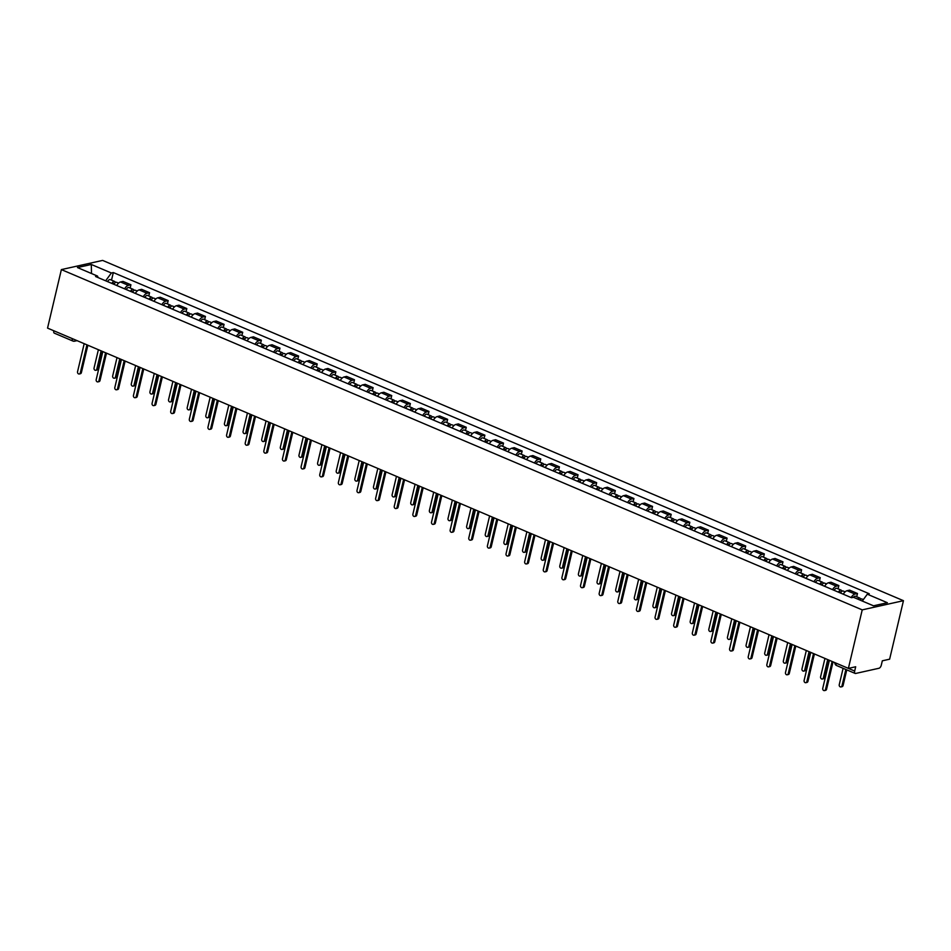 <?xml version="1.0" encoding="UTF-8"?>
<svg xmlns="http://www.w3.org/2000/svg" width="951" height="951" viewBox="0 0 951 951"><rect width="100%" height="100%" fill="white"/><g stroke="black" fill="none" stroke-linecap="round" stroke-linejoin="round"><path stroke-width="1.43" d="M848.387 668.387L855.686 666.758L854.676 671.049A2.972 1.45 113 0 0 855.151 673.427A2.972 1.45 113 0 0 855.662 673.463L878.997 668.256A2.972 1.45 113 0 0 881.304 665.118L882.326 660.814L889.625 659.186L903.45 600.687L102.613 260.408L61.375 269.597L862.224 609.876L848.387 668.387L47.55 328.107L61.375 269.597M77.055 340.636L74.642 341.171A2.972 2.449 -102.6 0 1 73.334 341.04A2.972 1.45 -67 0 1 72.823 341.005L54.314 333.147A2.972 1.45 -67 0 1 53.827 330.77L72.347 338.639A2.972 0.856 13.3 0 0 72.49 338.699M903.45 600.687L862.224 609.876M851.157 597.561A6.847 3.352 -67 0 1 854.973 594.054L857.481 593.495L849.6 590.143L847.091 590.702A6.847 3.352 113 0 0 843.275 594.209M856.708 596.764L857.481 593.495M832.529 589.644A6.847 3.352 -67 0 1 836.345 586.137L838.853 585.578L830.972 582.226L828.464 582.785A6.847 3.352 113 0 0 824.648 586.291M838.081 588.847L838.853 585.578M813.901 581.727A6.847 3.352 -67 0 1 817.705 578.22L820.226 577.661L812.344 574.309L809.824 574.868A6.847 3.352 113 0 0 806.02 578.386M819.453 580.93L820.226 577.661M795.274 573.81A6.847 3.352 -67 0 1 799.078 570.303L801.598 569.744L793.716 566.392L791.196 566.962A6.847 3.352 113 0 0 787.392 570.469M800.825 573.025L801.598 569.744M776.646 565.904A6.847 3.352 -67 0 1 780.45 562.386L782.97 561.827L775.089 558.475L772.569 559.045A6.847 3.352 113 0 0 768.765 562.552M782.186 565.108L782.97 561.827M758.018 557.987A6.847 3.352 -67 0 1 761.822 554.469L764.331 553.91L756.449 550.57L753.941 551.128A6.847 3.352 113 0 0 750.137 554.635M763.558 557.191L764.331 553.91M739.379 550.07A6.847 3.352 -67 0 1 743.195 546.563L745.703 545.993L737.821 542.652L735.313 543.211A6.847 3.352 113 0 0 731.497 546.718M744.93 549.274L745.703 545.993M720.751 542.153A6.847 3.352 -67 0 1 724.567 538.646L727.075 538.088L719.194 534.735L716.674 535.294A6.847 3.352 113 0 0 712.87 538.801M726.302 541.357L727.075 538.088M702.123 534.236A6.847 3.352 -67 0 1 705.927 530.729L708.447 530.171L700.566 526.818L698.046 527.377A6.847 3.352 113 0 0 694.242 530.884M707.675 533.44L708.447 530.171M683.496 526.319A6.847 3.352 -67 0 1 687.3 522.812L689.82 522.254L681.938 518.901L679.418 519.46A6.847 3.352 113 0 0 675.614 522.967M689.047 525.523L689.82 522.254M664.868 518.402A6.847 3.352 -67 0 1 668.672 514.895L671.192 514.336L663.311 510.984L660.79 511.543A6.847 3.352 113 0 0 656.986 515.05M670.407 517.606L671.192 514.336M646.24 510.485A6.847 3.352 -67 0 1 650.044 506.978L652.552 506.419L644.671 503.067L642.163 503.626A6.847 3.352 113 0 0 638.359 507.145M651.78 509.688L652.552 506.419M627.601 502.568A6.847 3.352 -67 0 1 631.416 499.061L633.925 498.502L626.043 495.15L623.535 495.709A6.847 3.352 113 0 0 619.719 499.227M633.152 501.771L633.925 498.502M608.973 494.651A6.847 3.352 -67 0 1 612.789 491.144L615.297 490.585L607.416 487.233L604.895 487.804A6.847 3.352 113 0 0 601.091 491.31M614.524 493.866L615.297 490.585M590.345 486.746A6.847 3.352 -67 0 1 594.149 483.227L596.669 482.668L588.788 479.328L586.268 479.886A6.847 3.352 113 0 0 582.464 483.393M595.897 485.949L596.669 482.668M571.717 478.829A6.847 3.352 -67 0 1 575.521 475.322L578.042 474.751L570.16 471.411L567.64 471.969A6.847 3.352 113 0 0 563.836 475.476M577.269 478.032L578.042 474.751M553.09 470.911A6.847 3.352 -67 0 1 556.894 467.405L559.414 466.834L551.532 463.494L549.012 464.052A6.847 3.352 113 0 0 545.208 467.559M558.629 470.115L559.414 466.834M534.462 462.994A6.847 3.352 -67 0 1 538.266 459.488L540.774 458.929L532.893 455.577L530.385 456.135A6.847 3.352 113 0 0 526.581 459.642M540.002 462.198L540.774 458.929M515.822 455.077A6.847 3.352 -67 0 1 519.638 451.57L522.147 451.012L514.265 447.659L511.757 448.218A6.847 3.352 113 0 0 507.941 451.725M521.374 454.281L522.147 451.012M497.195 447.16A6.847 3.352 -67 0 1 500.999 443.653L503.519 443.095L495.637 439.742L493.117 440.301A6.847 3.352 113 0 0 489.313 443.808M502.746 446.364L503.519 443.095M478.567 439.243A6.847 3.352 -67 0 1 482.371 435.736L484.891 435.178L477.01 431.825L474.49 432.384A6.847 3.352 113 0 0 470.686 435.891M484.118 438.447L484.891 435.178M459.939 431.326A6.847 3.352 -67 0 1 463.743 427.819L466.263 427.261L458.382 423.908L455.862 424.467A6.847 3.352 113 0 0 452.058 427.986M465.491 430.53L466.263 427.261M441.312 423.409A6.847 3.352 -67 0 1 445.116 419.902L447.636 419.343L439.754 415.991L437.234 416.562A6.847 3.352 113 0 0 433.43 420.069M446.851 422.613L447.636 419.343M422.684 415.492A6.847 3.352 -67 0 1 426.488 411.985L428.996 411.426L421.115 408.074L418.606 408.645A6.847 3.352 113 0 0 414.802 412.152M428.223 414.707L428.996 411.426M404.044 407.587A6.847 3.352 -67 0 1 407.86 404.068L410.368 403.509L402.487 400.169L399.979 400.728A6.847 3.352 113 0 0 396.163 404.234M409.596 406.79L410.368 403.509M385.417 399.67A6.847 3.352 -67 0 1 389.221 396.163L391.741 395.592L383.859 392.252L381.339 392.811A6.847 3.352 113 0 0 377.535 396.317M390.968 398.873L391.741 395.592M366.789 391.753A6.847 3.352 -67 0 1 370.593 388.246L373.113 387.675L365.232 384.335L362.711 384.893A6.847 3.352 113 0 0 358.907 388.4M372.34 390.956L373.113 387.675M348.161 383.835A6.847 3.352 -67 0 1 351.965 380.329L354.485 379.77L346.604 376.418L344.084 376.976A6.847 3.352 113 0 0 340.28 380.483M353.713 383.039L354.485 379.77M329.533 375.918A6.847 3.352 -67 0 1 333.337 372.412L335.858 371.853L327.964 368.501L325.456 369.059A6.847 3.352 113 0 0 321.652 372.566M335.073 375.122L335.858 371.853M310.906 368.001A6.847 3.352 -67 0 1 314.71 364.495L317.218 363.936L309.337 360.584L306.828 361.142A6.847 3.352 113 0 0 303.024 364.649M316.445 367.205L317.218 363.936M292.266 360.084A6.847 3.352 -67 0 1 296.082 356.577L298.59 356.019L290.709 352.666L288.201 353.225A6.847 3.352 113 0 0 284.385 356.732M297.818 359.288L298.59 356.019M273.638 352.167A6.847 3.352 -67 0 1 277.442 348.66L279.963 348.102L272.081 344.749L269.561 345.308A6.847 3.352 113 0 0 265.757 348.827M279.19 351.371L279.963 348.102M255.011 344.25A6.847 3.352 -67 0 1 258.815 340.743L261.335 340.185L253.453 336.832L250.933 337.403A6.847 3.352 113 0 0 247.129 340.91M260.562 343.466L261.335 340.185M236.383 336.345A6.847 3.352 -67 0 1 240.187 332.826L242.707 332.268L234.826 328.915L232.306 329.486A6.847 3.352 113 0 0 228.502 332.993M241.934 335.548L242.707 332.268M217.755 328.428A6.847 3.352 -67 0 1 221.559 324.909L224.079 324.35L216.186 321.01L213.678 321.569A6.847 3.352 113 0 0 209.874 325.076M223.295 327.631L224.079 324.35M199.128 320.511A6.847 3.352 -67 0 1 202.932 317.004L205.44 316.433L197.558 313.093L195.05 313.652A6.847 3.352 113 0 0 191.234 317.159M204.667 319.714L205.44 316.433M180.488 312.594A6.847 3.352 -67 0 1 184.304 309.087L186.812 308.528L178.931 305.176L176.422 305.735A6.847 3.352 113 0 0 172.606 309.241M186.039 311.797L186.812 308.528M161.86 304.677A6.847 3.352 -67 0 1 165.664 301.17L168.184 300.611L160.303 297.259L157.783 297.818A6.847 3.352 113 0 0 153.979 301.324M167.412 303.88L168.184 300.611M143.232 296.76A6.847 3.352 -67 0 1 147.036 293.253L149.557 292.694L141.675 289.342L139.155 289.9A6.847 3.352 113 0 0 135.351 293.407M148.784 295.963L149.557 292.694M124.605 288.842A6.847 3.352 -67 0 1 128.409 285.336L130.929 284.777L123.048 281.425L120.527 281.983A6.847 3.352 113 0 0 116.723 285.49M130.156 288.046L130.929 284.777M862.295 601.032L867.312 594.197L887.378 602.72L873.517 605.811L853.463 597.287L851.525 597.715L95.587 276.515L97.525 276.087L77.459 267.552L91.308 264.473L111.374 272.996L105.656 280.795M867.312 594.197L869.25 593.757L113.312 272.557L111.374 272.996M111.517 280.129L113.312 272.557M98.155 277.609L97.525 276.087M91.498 273.519L91.308 264.473M833.052 661.86L826.562 689.273A1.712 1.403 77.4 0 1 825.563 690.355L824.493 690.592A1.712 1.403 -102.6 0 0 825.492 689.511L832.125 661.468M829.379 660.303L822.746 688.346A1.712 1.403 -102.6 0 0 824.493 690.592M859.74 599.95A3.721 1.819 -67 0 1 861.844 598.952L863.353 599.594M843.109 668.303L839.246 684.672A1.712 1.403 -102.6 0 0 841.992 685.837L845.855 669.468M857.707 599.082A3.721 1.819 -67 0 1 859.811 598.084A3.721 1.819 -67 0 1 860.524 599.213M853.38 597.299A3.721 1.819 -67 0 1 855.508 596.253L859.811 598.084M846.782 669.861L843.062 685.6A1.712 1.403 77.4 0 1 842.063 686.681L840.981 686.919M814.413 653.943L807.934 681.356A1.712 1.403 77.4 0 1 806.935 682.438L805.866 682.687A1.712 1.403 -102.6 0 0 806.864 681.594L813.497 653.551M810.751 652.386L804.118 680.429A1.712 1.403 -102.6 0 0 805.866 682.687M795.785 646.026L789.306 673.439A1.712 1.403 77.4 0 1 788.308 674.532L787.238 674.77A1.712 1.403 -102.6 0 0 788.236 673.677L794.87 645.634M792.124 644.469L785.49 672.512A1.712 1.403 -102.6 0 0 787.238 674.77M840.446 593.008A3.721 1.819 -67 0 1 843.216 591.035L845.13 591.843M824.945 658.425L820.606 676.755A1.712 1.403 -102.6 0 0 823.352 677.92L827.691 659.59M839.329 592.532A1.783 0.868 -67 0 1 840.422 591.95A1.783 0.868 -67 0 1 840.767 592.485M838.413 592.14A3.721 1.819 -67 0 1 841.183 590.167A3.721 1.819 -67 0 1 841.897 591.296M834.11 590.321A3.721 1.819 -67 0 1 836.88 588.336L841.183 590.167M828.618 659.982L824.434 677.683A1.712 1.403 77.4 0 1 823.423 678.764L822.353 679.002M821.807 585.091A3.721 1.819 -67 0 1 824.576 583.118L826.502 583.926M806.317 650.508L801.978 668.838A1.712 1.403 -102.6 0 0 804.724 670.003L809.063 651.673M820.701 584.615A1.783 0.868 -67 0 1 821.795 584.033A1.783 0.868 -67 0 1 822.139 584.568M819.786 584.223A3.721 1.819 -67 0 1 822.556 582.25A3.721 1.819 -67 0 1 823.269 583.379M815.482 582.404A3.721 1.819 -67 0 1 818.252 580.431L822.556 582.25M809.979 652.065L805.794 669.766A1.712 1.403 77.4 0 1 804.796 670.847L803.726 671.085M777.157 638.109L770.679 665.522A1.712 1.403 77.4 0 1 769.68 666.615L768.61 666.853A1.712 1.403 -102.6 0 0 769.609 665.759L776.23 637.717M773.484 636.552L766.863 664.594A1.712 1.403 -102.6 0 0 768.61 666.853M758.529 630.204L752.051 657.605A1.712 1.403 77.4 0 1 751.052 658.698L749.97 658.936A1.712 1.403 -102.6 0 0 750.981 657.842L757.602 629.812M754.856 628.635L748.235 656.677A1.712 1.403 -102.6 0 0 749.97 658.936M739.902 622.287L733.423 649.688A1.712 1.403 77.4 0 1 732.413 650.781L731.343 651.019A1.712 1.403 -102.6 0 0 732.341 649.937L738.975 621.895M736.229 620.718L729.595 648.76A1.712 1.403 -102.6 0 0 731.343 651.019M803.179 577.174A3.721 1.819 -67 0 1 805.949 575.2L807.875 576.021M787.69 642.591L783.351 660.921A1.712 1.403 -102.6 0 0 786.097 662.086L790.436 643.756M802.073 576.698A1.783 0.868 -67 0 1 803.167 576.116A1.783 0.868 -67 0 1 803.512 576.651M801.158 576.318A3.721 1.819 -67 0 1 803.916 574.333A3.721 1.819 -67 0 1 804.641 575.474M796.855 574.487A3.721 1.819 -67 0 1 799.625 572.514L803.916 574.333M791.351 644.148L787.166 661.848A1.712 1.403 77.4 0 1 786.168 662.93L785.098 663.18M784.551 569.257A3.721 1.819 -67 0 1 787.321 567.283L789.247 568.104M769.05 634.674L764.723 653.004A1.712 1.403 -102.6 0 0 767.469 654.169L771.808 635.839M783.446 568.793A1.783 0.868 -67 0 1 784.539 568.199A1.783 0.868 -67 0 1 784.872 568.734M782.518 568.401A3.721 1.819 -67 0 1 785.288 566.416A3.721 1.819 -67 0 1 786.013 567.557M778.227 566.57A3.721 1.819 -67 0 1 780.997 564.597L785.288 566.416M772.723 636.231L768.539 653.931A1.712 1.403 77.4 0 1 767.54 655.025L766.47 655.263M765.924 561.34A3.721 1.819 -67 0 1 768.693 559.366L770.607 560.187M750.422 626.757L746.095 645.087A1.712 1.403 -102.6 0 0 748.841 646.252L753.168 627.922M764.818 560.876A1.783 0.868 -67 0 1 765.9 560.282A1.783 0.868 -67 0 1 766.244 560.817M763.891 560.484A3.721 1.819 -67 0 1 766.661 558.51A3.721 1.819 -67 0 1 767.374 559.64M759.599 558.653A3.721 1.819 -67 0 1 762.357 556.68L766.661 558.51M754.095 628.314L749.911 646.014A1.712 1.403 77.4 0 1 748.913 647.108L747.843 647.346M721.274 614.37L714.783 641.782A1.712 1.403 77.4 0 1 713.785 642.864L712.715 643.102A1.712 1.403 -102.6 0 0 713.714 642.02L720.347 613.977M717.601 612.813L710.968 640.855A1.712 1.403 -102.6 0 0 712.715 643.102M747.296 553.423A3.721 1.819 -67 0 1 750.066 551.449L751.979 552.269M731.794 618.839L727.467 637.17A1.712 1.403 -102.6 0 0 730.213 638.335L734.541 620.004M746.178 552.959A1.783 0.868 -67 0 1 747.272 552.365A1.783 0.868 -67 0 1 747.617 552.9M745.263 552.567A3.721 1.819 -67 0 1 748.033 550.593A3.721 1.819 -67 0 1 748.746 551.723M740.96 550.736A3.721 1.819 -67 0 1 743.73 548.763L748.033 550.593M735.468 620.397L731.283 638.097A1.712 1.403 77.4 0 1 730.285 639.191L729.203 639.429M702.634 606.453L696.156 633.865A1.712 1.403 77.4 0 1 695.157 634.947L694.087 635.185A1.712 1.403 -102.6 0 0 695.086 634.103L701.719 606.06M698.973 604.895L692.34 632.938A1.712 1.403 -102.6 0 0 694.087 635.185M728.668 545.517A3.721 1.819 -67 0 1 731.438 543.532L733.352 544.352M713.167 610.922L708.828 629.253A1.712 1.403 -102.6 0 0 711.574 630.43L715.913 612.087M727.551 545.042A1.783 0.868 -67 0 1 728.644 544.447A1.783 0.868 -67 0 1 728.989 544.994M726.635 544.65A3.721 1.819 -67 0 1 729.405 542.676A3.721 1.819 -67 0 1 730.118 543.806M722.332 542.819A3.721 1.819 -67 0 1 725.102 540.846L729.405 542.676M716.84 612.48L712.656 630.18A1.712 1.403 77.4 0 1 711.645 631.274L710.575 631.512M684.007 598.536L677.528 625.948A1.712 1.403 77.4 0 1 676.53 627.03L675.46 627.268A1.712 1.403 -102.6 0 0 676.458 626.186L683.091 598.143M680.345 596.978L673.712 625.021A1.712 1.403 -102.6 0 0 675.46 627.268M710.028 537.6A3.721 1.819 -67 0 1 712.798 535.615L714.724 536.435M694.539 603.005L690.2 621.336A1.712 1.403 -102.6 0 0 692.946 622.513L697.285 604.17M708.923 537.125A1.783 0.868 -67 0 1 710.017 536.542A1.783 0.868 -67 0 1 710.361 537.077M708.008 536.733A3.721 1.819 -67 0 1 710.777 534.759A3.721 1.819 -67 0 1 711.491 535.889M703.704 534.902A3.721 1.819 -67 0 1 706.474 532.929L710.777 534.759M698.2 604.563L694.016 622.275A1.712 1.403 77.4 0 1 693.017 623.357L691.948 623.594M665.379 590.619L658.9 618.031A1.712 1.403 77.4 0 1 657.902 619.113L656.832 619.351A1.712 1.403 -102.6 0 0 657.83 618.269L664.452 590.226M661.706 589.061L655.084 617.104A1.712 1.403 -102.6 0 0 656.832 619.351M691.401 529.683A3.721 1.819 -67 0 1 694.171 527.71L696.096 528.518M675.911 595.088L671.572 613.431A1.712 1.403 -102.6 0 0 674.318 614.596L678.657 596.265M690.295 529.208A1.783 0.868 -67 0 1 691.389 528.625A1.783 0.868 -67 0 1 691.734 529.16M689.38 528.815A3.721 1.819 -67 0 1 692.138 526.842A3.721 1.819 -67 0 1 692.863 527.971M685.077 526.997A3.721 1.819 -67 0 1 687.846 525.011L692.138 526.842M679.573 596.646L675.388 614.358A1.712 1.403 77.4 0 1 674.39 615.44L673.32 615.677M646.751 582.701L640.273 610.114A1.712 1.403 77.4 0 1 639.274 611.196L638.192 611.434A1.712 1.403 -102.6 0 0 639.203 610.352L645.824 582.309M643.078 581.144L636.457 609.187A1.712 1.403 -102.6 0 0 638.192 611.434M672.773 521.766A3.721 1.819 -67 0 1 675.543 519.793L677.469 520.601M657.272 587.171L652.945 605.514A1.712 1.403 -102.6 0 0 655.691 606.679L660.018 588.348M671.668 521.291A1.783 0.868 -67 0 1 672.761 520.708A1.783 0.868 -67 0 1 673.094 521.243M670.74 520.898A3.721 1.819 -67 0 1 673.51 518.925A3.721 1.819 -67 0 1 674.235 520.054M666.449 519.08A3.721 1.819 -67 0 1 669.219 517.094L673.51 518.925M660.945 588.74L656.761 606.441A1.712 1.403 77.4 0 1 655.762 607.523L654.692 607.76M628.124 574.784L621.645 602.197A1.712 1.403 77.4 0 1 620.634 603.279L619.565 603.528A1.712 1.403 -102.6 0 0 620.563 602.435L627.196 574.392M624.45 573.227L617.817 601.27A1.712 1.403 -102.6 0 0 619.565 603.528M654.145 513.849A3.721 1.819 -67 0 1 656.915 511.876L658.829 512.684M638.644 579.266L634.317 597.597A1.712 1.403 -102.6 0 0 637.063 598.761L641.39 580.431M653.04 513.374A1.783 0.868 -67 0 1 654.122 512.791A1.783 0.868 -67 0 1 654.466 513.326M652.113 512.981A3.721 1.819 -67 0 1 654.882 511.008A3.721 1.819 -67 0 1 655.596 512.137M647.821 511.162A3.721 1.819 -67 0 1 650.579 509.177L654.882 511.008M642.317 580.823L638.133 598.524A1.712 1.403 77.4 0 1 637.134 599.606L636.064 599.843M609.496 566.867L603.005 594.28A1.712 1.403 77.4 0 1 602.007 595.374L600.937 595.611A1.712 1.403 -102.6 0 0 601.935 594.518L608.569 566.475M605.823 565.31L599.189 593.353A1.712 1.403 -102.6 0 0 600.937 595.611M635.518 505.932A3.721 1.819 -67 0 1 638.287 503.959L640.201 504.767M620.016 571.349L615.689 589.679A1.712 1.403 -102.6 0 0 618.435 590.844L622.762 572.514M634.4 505.456A1.783 0.868 -67 0 1 635.494 504.874A1.783 0.868 -67 0 1 635.839 505.409M633.485 505.064A3.721 1.819 -67 0 1 636.255 503.091A3.721 1.819 -67 0 1 636.968 504.22M629.182 503.245A3.721 1.819 -67 0 1 631.951 501.272L636.255 503.091M623.69 572.906L619.505 590.607A1.712 1.403 77.4 0 1 618.507 591.688L617.425 591.926M590.856 558.95L584.378 586.363A1.712 1.403 77.4 0 1 583.379 587.456L582.309 587.694A1.712 1.403 -102.6 0 0 583.308 586.601L589.941 558.558M587.195 557.393L580.562 585.436A1.712 1.403 -102.6 0 0 582.309 587.694M616.89 498.015A3.721 1.819 -67 0 1 619.66 496.042L621.574 496.862M601.389 563.432L597.05 581.762A1.712 1.403 -102.6 0 0 599.796 582.927L604.135 564.597M615.773 497.539A1.783 0.868 -67 0 1 616.866 496.957A1.783 0.868 -67 0 1 617.211 497.492M614.857 497.159A3.721 1.819 -67 0 1 617.627 495.174A3.721 1.819 -67 0 1 618.34 496.315M610.554 495.328A3.721 1.819 -67 0 1 613.324 493.355L617.627 495.174M605.062 564.989L600.877 582.69A1.712 1.403 77.4 0 1 599.867 583.771L598.797 584.021M572.229 551.045L565.75 578.446A1.712 1.403 77.4 0 1 564.751 579.539L563.681 579.777A1.712 1.403 -102.6 0 0 564.68 578.695L571.313 550.653M568.555 549.476L561.934 577.519A1.712 1.403 -102.6 0 0 563.681 579.777M598.25 490.098A3.721 1.819 -67 0 1 601.02 488.125L602.946 488.945M582.761 555.515L578.422 573.845A1.712 1.403 -102.6 0 0 581.168 575.01L585.507 556.68M597.145 489.634A1.783 0.868 -67 0 1 598.238 489.04A1.783 0.868 -67 0 1 598.583 489.575M596.229 489.242A3.721 1.819 -67 0 1 598.999 487.257A3.721 1.819 -67 0 1 599.712 488.398M591.926 487.411A3.721 1.819 -67 0 1 594.696 485.438L598.999 487.257M586.422 557.072L582.238 574.773A1.712 1.403 77.4 0 1 581.239 575.866L580.169 576.104M553.601 543.128L547.122 570.541A1.712 1.403 77.4 0 1 546.124 571.622L545.054 571.86A1.712 1.403 -102.6 0 0 546.052 570.778L552.674 542.736M549.928 541.571L543.306 569.601A1.712 1.403 -102.6 0 0 545.054 571.86M579.623 482.181A3.721 1.819 -67 0 1 582.392 480.207L584.318 481.028M564.133 547.598L559.794 565.928A1.712 1.403 -102.6 0 0 562.54 567.093L566.879 548.763M578.517 481.717A1.783 0.868 -67 0 1 579.611 481.123A1.783 0.868 -67 0 1 579.955 481.658M577.59 481.325A3.721 1.819 -67 0 1 580.36 479.352A3.721 1.819 -67 0 1 581.085 480.481M573.298 479.494A3.721 1.819 -67 0 1 576.068 477.521L580.36 479.352M567.795 549.155L563.61 566.855A1.712 1.403 77.4 0 1 562.612 567.949L561.542 568.187M534.973 535.211L528.494 562.623A1.712 1.403 77.4 0 1 527.496 563.705L526.414 563.943A1.712 1.403 -102.6 0 0 527.425 562.861L534.046 534.819M531.3 533.654L524.679 561.696A1.712 1.403 -102.6 0 0 526.414 563.943M560.995 474.264A3.721 1.819 -67 0 1 563.765 472.29L565.69 473.111M545.494 539.681L541.167 558.011A1.712 1.403 -102.6 0 0 543.913 559.176L548.24 540.846M559.889 473.8A1.783 0.868 -67 0 1 560.983 473.206A1.783 0.868 -67 0 1 561.316 473.741M558.962 473.408A3.721 1.819 -67 0 1 561.732 471.434A3.721 1.819 -67 0 1 562.457 472.564M554.671 471.577A3.721 1.819 -67 0 1 557.441 469.604L561.732 471.434M549.167 541.238L544.982 558.938A1.712 1.403 77.4 0 1 543.984 560.032L542.914 560.27M516.345 527.294L509.867 554.706A1.712 1.403 77.4 0 1 508.856 555.788L507.786 556.026A1.712 1.403 -102.6 0 0 508.785 554.944L515.418 526.902M512.672 525.737L506.039 553.779A1.712 1.403 -102.6 0 0 507.786 556.026M542.367 466.359A3.721 1.819 -67 0 1 545.137 464.373L547.051 465.194M526.866 531.764L522.539 550.094A1.712 1.403 -102.6 0 0 525.285 551.271L529.612 532.929M541.25 465.883A1.783 0.868 -67 0 1 542.343 465.301A1.783 0.868 -67 0 1 542.688 465.835M540.334 465.491A3.721 1.819 -67 0 1 543.104 463.517A3.721 1.819 -67 0 1 543.817 464.647M536.031 463.66A3.721 1.819 -67 0 1 538.801 461.687L543.104 463.517M530.539 533.321L526.355 551.021A1.712 1.403 77.4 0 1 525.356 552.115L524.286 552.353M497.706 519.377L491.227 546.789A1.712 1.403 77.4 0 1 490.229 547.871L489.159 548.109A1.712 1.403 -102.6 0 0 490.157 547.027L496.791 518.984M494.045 517.82L487.411 545.862A1.712 1.403 -102.6 0 0 489.159 548.109M523.739 458.441A3.721 1.819 -67 0 1 526.509 456.456L528.423 457.276M508.238 523.846L503.899 542.177A1.712 1.403 -102.6 0 0 506.657 543.354L510.984 525.011M522.622 457.966A1.783 0.868 -67 0 1 523.716 457.383A1.783 0.868 -67 0 1 524.06 457.918M521.707 457.574A3.721 1.819 -67 0 1 524.476 455.6A3.721 1.819 -67 0 1 525.19 456.73M517.403 455.743A3.721 1.819 -67 0 1 520.173 453.77L524.476 455.6M511.911 525.404L507.727 543.116A1.712 1.403 77.4 0 1 506.728 544.198L505.647 544.436M479.078 511.46L472.599 538.872A1.712 1.403 77.4 0 1 471.601 539.954L470.531 540.192A1.712 1.403 -102.6 0 0 471.53 539.11L478.163 511.067M475.417 509.902L468.784 537.945A1.712 1.403 -102.6 0 0 470.531 540.192M505.112 450.524A3.721 1.819 -67 0 1 507.87 448.551L509.795 449.359M489.61 515.929L485.272 534.272A1.712 1.403 -102.6 0 0 488.018 535.437L492.356 517.106M503.994 450.049A1.783 0.868 -67 0 1 505.088 449.466A1.783 0.868 -67 0 1 505.433 450.001M503.079 449.657A3.721 1.819 -67 0 1 505.849 447.683A3.721 1.819 -67 0 1 506.562 448.813M498.776 447.838A3.721 1.819 -67 0 1 501.546 445.853L505.849 447.683M493.284 517.499L489.099 535.199A1.712 1.403 77.4 0 1 488.089 536.281L487.019 536.519M460.45 503.543L453.972 530.955A1.712 1.403 77.4 0 1 452.973 532.037L451.903 532.287A1.712 1.403 -102.6 0 0 452.902 531.193L459.535 503.15M456.777 501.985L450.156 530.028A1.712 1.403 -102.6 0 0 451.903 532.287M486.472 442.607A3.721 1.819 -67 0 1 489.242 440.634L491.168 441.442M470.983 508.012L466.644 526.355A1.712 1.403 -102.6 0 0 469.39 527.52L473.729 509.189M485.367 442.132A1.783 0.868 -67 0 1 486.46 441.549A1.783 0.868 -67 0 1 486.805 442.084M484.451 441.74A3.721 1.819 -67 0 1 487.221 439.766A3.721 1.819 -67 0 1 487.934 440.895M480.148 439.921A3.721 1.819 -67 0 1 482.918 437.935L487.221 439.766M474.644 509.581L470.46 527.282A1.712 1.403 77.4 0 1 469.461 528.364L468.391 528.601M441.823 495.626L435.344 523.038A1.712 1.403 77.4 0 1 434.345 524.132L433.276 524.37A1.712 1.403 -102.6 0 0 434.274 523.276L440.895 495.233M438.149 494.068L431.528 522.111A1.712 1.403 -102.6 0 0 433.276 524.37M467.844 434.69A3.721 1.819 -67 0 1 470.614 432.717L472.54 433.525M452.355 500.107L448.016 518.438A1.712 1.403 -102.6 0 0 450.762 519.603L455.101 501.272M466.739 434.215A1.783 0.868 -67 0 1 467.833 433.632A1.783 0.868 -67 0 1 468.177 434.167M465.812 433.822A3.721 1.819 -67 0 1 468.581 431.849A3.721 1.819 -67 0 1 469.307 432.978M461.52 432.004A3.721 1.819 -67 0 1 464.29 430.03L468.581 431.849M456.016 501.664L451.832 519.365A1.712 1.403 77.4 0 1 450.833 520.447L449.764 520.684M423.195 487.708L416.716 515.121A1.712 1.403 77.4 0 1 415.718 516.215L414.636 516.452A1.712 1.403 -102.6 0 0 415.646 515.359L422.268 487.316M419.522 486.151L412.889 514.194A1.712 1.403 -102.6 0 0 414.636 516.452M449.217 426.773A3.721 1.819 -67 0 1 451.987 424.8L453.912 425.62M433.715 492.19L429.388 510.521A1.712 1.403 -102.6 0 0 432.134 511.686L436.461 493.355M448.111 426.298A1.783 0.868 -67 0 1 449.205 425.715A1.783 0.868 -67 0 1 449.538 426.25M447.184 425.917A3.721 1.819 -67 0 1 449.954 423.932A3.721 1.819 -67 0 1 450.679 425.061M442.893 424.087A3.721 1.819 -67 0 1 445.662 422.113L449.954 423.932M437.389 493.747L433.204 511.448A1.712 1.403 77.4 0 1 432.206 512.53L431.136 512.767M404.567 479.803L398.089 507.204A1.712 1.403 77.4 0 1 397.078 508.298L396.008 508.535A1.712 1.403 -102.6 0 0 397.007 507.442L403.64 479.411M400.894 478.234L394.261 506.277A1.712 1.403 -102.6 0 0 396.008 508.535M430.589 418.856A3.721 1.819 -67 0 1 433.359 416.883L435.273 417.703M415.088 484.273L410.761 502.603A1.712 1.403 -102.6 0 0 413.507 503.768L417.834 485.438M429.472 418.381A1.783 0.868 -67 0 1 430.565 417.798A1.783 0.868 -67 0 1 430.91 418.333M428.556 418A3.721 1.819 -67 0 1 431.326 416.015A3.721 1.819 -67 0 1 432.039 417.156M424.253 416.169A3.721 1.819 -67 0 1 427.023 414.196L431.326 416.015M418.761 485.83L414.577 503.531A1.712 1.403 77.4 0 1 413.578 504.612L412.496 504.862M385.928 471.886L379.449 499.287A1.712 1.403 77.4 0 1 378.45 500.381L377.381 500.618A1.712 1.403 -102.6 0 0 378.379 499.537L385.012 471.494M382.266 470.317L375.633 498.36A1.712 1.403 -102.6 0 0 377.381 500.618M411.961 410.939A3.721 1.819 -67 0 1 414.731 408.966L416.645 409.786M396.46 476.356L392.121 494.686A1.712 1.403 -102.6 0 0 394.879 495.851L399.206 477.521M410.844 410.475A1.783 0.868 -67 0 1 411.938 409.881A1.783 0.868 -67 0 1 412.282 410.416M409.929 410.083A3.721 1.819 -67 0 1 412.698 408.098A3.721 1.819 -67 0 1 413.412 409.239M405.625 408.252A3.721 1.819 -67 0 1 408.395 406.279L412.698 408.098M400.133 477.913L395.949 495.614A1.712 1.403 77.4 0 1 394.938 496.707L393.869 496.945M367.3 463.969L360.821 491.382A1.712 1.403 77.4 0 1 359.823 492.463L358.753 492.701A1.712 1.403 -102.6 0 0 359.751 491.619L366.385 463.577M363.639 462.412L357.005 490.443A1.712 1.403 -102.6 0 0 358.753 492.701M393.334 403.022A3.721 1.819 -67 0 1 396.091 401.049L398.017 401.869M377.832 468.439L373.493 486.769A1.712 1.403 -102.6 0 0 376.239 487.934L380.578 469.604M392.216 402.558A1.783 0.868 -67 0 1 393.31 401.964A1.783 0.868 -67 0 1 393.655 402.499M391.301 402.166A3.721 1.819 -67 0 1 394.071 400.193A3.721 1.819 -67 0 1 394.784 401.322M386.998 400.335A3.721 1.819 -67 0 1 389.767 398.362L394.071 400.193M381.506 469.996L377.321 487.697A1.712 1.403 77.4 0 1 376.311 488.79L375.241 489.028M348.672 456.052L342.194 483.465A1.712 1.403 77.4 0 1 341.195 484.546L340.125 484.784A1.712 1.403 -102.6 0 0 341.124 483.702L347.757 455.66M344.999 454.495L338.378 482.537A1.712 1.403 -102.6 0 0 340.125 484.784M374.694 395.117A3.721 1.819 -67 0 1 377.464 393.132L379.39 393.952M359.205 460.522L354.866 478.852A1.712 1.403 -102.6 0 0 357.612 480.017L361.951 461.687M373.588 394.641A1.783 0.868 -67 0 1 374.682 394.047A1.783 0.868 -67 0 1 375.027 394.594M372.673 394.249A3.721 1.819 -67 0 1 375.443 392.276A3.721 1.819 -67 0 1 376.156 393.405M368.37 392.418A3.721 1.819 -67 0 1 371.14 390.445L375.443 392.276M362.866 462.079L358.682 479.78A1.712 1.403 77.4 0 1 357.683 480.873L356.613 481.111M330.045 448.135L323.566 475.548A1.712 1.403 77.4 0 1 322.567 476.629L321.486 476.867A1.712 1.403 -102.6 0 0 322.496 475.785L329.117 447.743M326.371 446.578L319.75 474.62A1.712 1.403 -102.6 0 0 321.486 476.867M356.066 387.2A3.721 1.819 -67 0 1 358.836 385.214L360.762 386.035M340.577 452.605L336.238 470.935A1.712 1.403 -102.6 0 0 338.984 472.112L343.323 453.77M354.961 386.724A1.783 0.868 -67 0 1 356.054 386.142A1.783 0.868 -67 0 1 356.399 386.677M354.034 386.332A3.721 1.819 -67 0 1 356.803 384.359A3.721 1.819 -67 0 1 357.528 385.488M349.742 384.501A3.721 1.819 -67 0 1 352.512 382.528L356.803 384.359M344.238 454.162L340.054 471.874A1.712 1.403 77.4 0 1 339.055 472.956L337.985 473.194M311.417 440.218L304.938 467.63A1.712 1.403 77.4 0 1 303.928 468.712L302.858 468.95A1.712 1.403 -102.6 0 0 303.868 467.868L310.49 439.826M307.744 438.661L301.11 466.703A1.712 1.403 -102.6 0 0 302.858 468.95M337.439 379.283A3.721 1.819 -67 0 1 340.208 377.297L342.134 378.118M321.937 444.688L317.61 463.03A1.712 1.403 -102.6 0 0 320.356 464.195L324.683 445.853M336.333 378.807A1.783 0.868 -67 0 1 337.427 378.225A1.783 0.868 -67 0 1 337.76 378.76M335.406 378.415A3.721 1.819 -67 0 1 338.176 376.441A3.721 1.819 -67 0 1 338.901 377.571M331.114 376.584A3.721 1.819 -67 0 1 333.884 374.611L338.176 376.441M325.611 446.245L321.426 463.957A1.712 1.403 77.4 0 1 320.428 465.039L319.358 465.277M292.789 432.301L286.31 459.713A1.712 1.403 77.4 0 1 285.3 460.795L284.23 461.033A1.712 1.403 -102.6 0 0 285.229 459.951L291.862 431.909M289.116 430.744L282.483 458.786A1.712 1.403 -102.6 0 0 284.23 461.033M318.811 371.365A3.721 1.819 -67 0 1 321.581 369.392L323.495 370.201M303.31 436.771L298.983 455.113A1.712 1.403 -102.6 0 0 301.729 456.278L306.056 437.947M317.693 370.89A1.783 0.868 -67 0 1 318.787 370.308A1.783 0.868 -67 0 1 319.132 370.842M316.778 370.498A3.721 1.819 -67 0 1 319.548 368.524A3.721 1.819 -67 0 1 320.261 369.654M312.475 368.679A3.721 1.819 -67 0 1 315.245 366.694L319.548 368.524M306.983 438.34L302.798 456.04A1.712 1.403 77.4 0 1 301.8 457.122L300.718 457.36M274.15 424.384L267.671 451.796A1.712 1.403 77.4 0 1 266.672 452.878L265.602 453.128A1.712 1.403 -102.6 0 0 266.601 452.034L273.234 423.991M270.488 422.826L263.855 450.869A1.712 1.403 -102.6 0 0 265.602 453.128M300.183 363.448A3.721 1.819 -67 0 1 302.953 361.475L304.867 362.283M284.682 428.865L280.343 447.196A1.712 1.403 -102.6 0 0 283.101 448.361L287.428 430.03M299.066 362.973A1.783 0.868 -67 0 1 300.159 362.39A1.783 0.868 -67 0 1 300.504 362.925M298.15 362.581A3.721 1.819 -67 0 1 300.92 360.607A3.721 1.819 -67 0 1 301.633 361.737M293.847 360.762A3.721 1.819 -67 0 1 296.617 358.777L300.92 360.607M288.355 430.423L284.171 448.123A1.712 1.403 77.4 0 1 283.16 449.205L282.09 449.443M255.522 416.467L249.043 443.879A1.712 1.403 77.4 0 1 248.045 444.973L246.975 445.211A1.712 1.403 -102.6 0 0 247.973 444.117L254.606 416.074M251.86 414.909L245.227 442.952A1.712 1.403 -102.6 0 0 246.975 445.211M281.555 355.531A3.721 1.819 -67 0 1 284.313 353.558L286.239 354.366M266.054 420.948L261.715 439.279A1.712 1.403 -102.6 0 0 264.461 440.444L268.8 422.113M280.438 355.056A1.783 0.868 -67 0 1 281.532 354.473A1.783 0.868 -67 0 1 281.876 355.008M279.523 354.664A3.721 1.819 -67 0 1 282.292 352.69A3.721 1.819 -67 0 1 283.006 353.82M275.219 352.845A3.721 1.819 -67 0 1 277.989 350.871L282.292 352.69M269.727 422.506L265.543 440.206A1.712 1.403 77.4 0 1 264.533 441.288L263.463 441.526M236.894 408.55L230.415 435.962A1.712 1.403 77.4 0 1 229.417 437.056L228.347 437.294A1.712 1.403 -102.6 0 0 229.346 436.2L235.967 408.157M233.221 406.992L226.6 435.035A1.712 1.403 -102.6 0 0 228.347 437.294M262.916 347.614A3.721 1.819 -67 0 1 265.686 345.641L267.611 346.461M247.426 413.031L243.087 431.362A1.712 1.403 -102.6 0 0 245.834 432.527L250.172 414.196M261.81 347.139A1.783 0.868 -67 0 1 262.904 346.556A1.783 0.868 -67 0 1 263.249 347.091M260.895 346.758A3.721 1.819 -67 0 1 263.653 344.773A3.721 1.819 -67 0 1 264.378 345.914M256.592 344.928A3.721 1.819 -67 0 1 259.361 342.954L263.653 344.773M251.088 414.588L246.903 432.289A1.712 1.403 77.4 0 1 245.905 433.371L244.835 433.62M218.266 400.644L211.788 428.045A1.712 1.403 77.4 0 1 210.789 429.139L209.707 429.376A1.712 1.403 -102.6 0 0 210.718 428.283L217.339 400.252M214.593 399.075L207.972 427.118A1.712 1.403 -102.6 0 0 209.707 429.376M244.288 339.697A3.721 1.819 -67 0 1 247.058 337.724L248.984 338.544M228.799 405.114L224.46 423.445A1.712 1.403 -102.6 0 0 227.206 424.61L231.545 406.279M243.183 339.234A1.783 0.868 -67 0 1 244.276 338.639A1.783 0.868 -67 0 1 244.621 339.174M242.255 338.841A3.721 1.819 -67 0 1 245.025 336.856A3.721 1.819 -67 0 1 245.75 337.997M237.964 337.011A3.721 1.819 -67 0 1 240.734 335.037L245.025 336.856M232.46 406.671L228.276 424.372A1.712 1.403 77.4 0 1 227.277 425.466L226.207 425.703M199.639 392.727L193.16 420.128A1.712 1.403 77.4 0 1 192.15 421.222L191.08 421.459A1.712 1.403 -102.6 0 0 192.09 420.378L198.711 392.335M195.965 391.158L189.332 419.201A1.712 1.403 -102.6 0 0 191.08 421.459M225.66 331.78A3.721 1.819 -67 0 1 228.43 329.807L230.356 330.627M210.159 397.197L205.832 415.528A1.712 1.403 -102.6 0 0 208.578 416.693L212.905 398.362M224.555 331.317A1.783 0.868 -67 0 1 225.649 330.722A1.783 0.868 -67 0 1 225.981 331.257M223.628 330.924A3.721 1.819 -67 0 1 226.397 328.951A3.721 1.819 -67 0 1 227.123 330.08M219.336 329.094A3.721 1.819 -67 0 1 222.094 327.12L226.397 328.951M213.832 398.754L209.648 416.455A1.712 1.403 77.4 0 1 208.649 417.548L207.58 417.786M181.011 384.81L174.532 412.223A1.712 1.403 77.4 0 1 173.522 413.305L172.452 413.542A1.712 1.403 -102.6 0 0 173.451 412.461L180.084 384.418M177.338 383.253L170.704 411.296A1.712 1.403 -102.6 0 0 172.452 413.542M207.033 323.863A3.721 1.819 -67 0 1 209.802 321.89L211.716 322.71M191.531 389.28L187.204 407.61A1.712 1.403 -102.6 0 0 189.95 408.775L194.277 390.445M205.915 323.399A1.783 0.868 -67 0 1 207.009 322.805A1.783 0.868 -67 0 1 207.354 323.34M205 323.007A3.721 1.819 -67 0 1 207.77 321.034A3.721 1.819 -67 0 1 208.483 322.163M200.697 321.176A3.721 1.819 -67 0 1 203.466 319.203L207.77 321.034M195.205 390.837L191.02 408.538A1.712 1.403 77.4 0 1 190.022 409.631L188.94 409.869M162.371 376.893L155.893 404.306A1.712 1.403 77.4 0 1 154.894 405.388L153.824 405.625A1.712 1.403 -102.6 0 0 154.823 404.544L161.456 376.501M158.71 375.336L152.077 403.379A1.712 1.403 -102.6 0 0 153.824 405.625M188.405 315.958A3.721 1.819 -67 0 1 191.175 313.973L193.089 314.793M172.904 381.363L168.565 399.693A1.712 1.403 -102.6 0 0 171.311 400.87L175.65 382.528M187.288 315.482A1.783 0.868 -67 0 1 188.381 314.888A1.783 0.868 -67 0 1 188.726 315.435M186.372 315.09A3.721 1.819 -67 0 1 189.142 313.117A3.721 1.819 -67 0 1 189.855 314.246M182.069 313.259A3.721 1.819 -67 0 1 184.839 311.286L189.142 313.117M176.577 382.92L172.393 400.621A1.712 1.403 77.4 0 1 171.382 401.714L170.312 401.952M143.744 368.976L137.265 396.389A1.712 1.403 77.4 0 1 136.266 397.47L135.197 397.708A1.712 1.403 -102.6 0 0 136.195 396.626L142.828 368.584M140.082 367.419L133.449 395.461A1.712 1.403 -102.6 0 0 135.197 397.708M169.777 308.041A3.721 1.819 -67 0 1 172.535 306.056L174.461 306.876M154.276 373.446L149.937 391.776A1.712 1.403 -102.6 0 0 152.683 392.953L157.022 374.611M168.66 307.565A1.783 0.868 -67 0 1 169.754 306.983A1.783 0.868 -67 0 1 170.098 307.518M167.745 307.173A3.721 1.819 -67 0 1 170.514 305.2A3.721 1.819 -67 0 1 171.228 306.329M163.441 305.342A3.721 1.819 -67 0 1 166.211 303.369L170.514 305.2M157.949 375.003L153.753 392.715A1.712 1.403 77.4 0 1 152.754 393.797L151.684 394.035M125.116 361.059L118.637 388.472A1.712 1.403 77.4 0 1 117.639 389.553L116.569 389.791A1.712 1.403 -102.6 0 0 117.567 388.709L124.189 360.667M121.443 359.502L114.821 387.544A1.712 1.403 -102.6 0 0 116.569 389.791M151.138 300.124A3.721 1.819 -67 0 1 153.907 298.15L155.833 298.959M135.648 365.529L131.309 383.871A1.712 1.403 -102.6 0 0 134.055 385.036L138.394 366.706M150.032 299.648A1.783 0.868 -67 0 1 151.126 299.066A1.783 0.868 -67 0 1 151.471 299.601M149.117 299.256A3.721 1.819 -67 0 1 151.875 297.283A3.721 1.819 -67 0 1 152.6 298.412M144.814 297.437A3.721 1.819 -67 0 1 147.583 295.452L151.875 297.283M139.31 367.098L135.125 384.798A1.712 1.403 77.4 0 1 134.127 385.88L133.057 386.118M106.488 353.142L100.01 380.555A1.712 1.403 77.4 0 1 99.011 381.636L97.929 381.886A1.712 1.403 -102.6 0 0 98.94 380.792L105.561 352.75M102.815 351.585L96.194 379.627A1.712 1.403 -102.6 0 0 97.929 381.886M132.51 292.207A3.721 1.819 -67 0 1 135.28 290.233L137.206 291.042M117.009 357.612L112.682 375.954A1.712 1.403 -102.6 0 0 115.428 377.119L119.767 358.789M131.404 291.731A1.783 0.868 -67 0 1 132.498 291.149A1.783 0.868 -67 0 1 132.843 291.684M130.477 291.339A3.721 1.819 -67 0 1 133.247 289.366A3.721 1.819 -67 0 1 133.972 290.495M126.186 289.52A3.721 1.819 -67 0 1 128.956 287.535L133.247 289.366M120.682 359.181L116.498 376.881A1.712 1.403 77.4 0 1 115.499 377.963L114.429 378.201M87.861 345.225L81.382 372.637A1.712 1.403 77.4 0 1 80.371 373.731L79.302 373.969A1.712 1.403 -102.6 0 0 80.3 372.875L86.933 344.833M84.187 343.668L77.554 371.71A1.712 1.403 -102.6 0 0 79.302 373.969M113.882 284.29A3.721 1.819 -67 0 1 116.652 282.316L118.566 283.125M98.381 349.706L94.054 368.037A1.712 1.403 -102.6 0 0 96.8 369.202L101.127 350.871M112.777 283.814A1.783 0.868 -67 0 1 113.87 283.232A1.783 0.868 -67 0 1 114.203 283.767M111.849 283.422A3.721 1.819 -67 0 1 114.619 281.448A3.721 1.819 -67 0 1 115.333 282.578M107.558 281.603A3.721 1.819 -67 0 1 110.316 279.618L114.619 281.448M102.054 351.264L97.87 368.964A1.712 1.403 77.4 0 1 96.871 370.046L95.801 370.284M139.155 289.9L147.036 293.253M157.783 297.818L165.664 301.17M176.422 305.735L184.304 309.087M195.05 313.652L202.932 317.004M213.678 321.569L221.559 324.909M232.306 329.486L240.187 332.826M250.933 337.403L258.815 340.743M269.561 345.308L277.442 348.66M288.201 353.225L296.082 356.577M306.828 361.142L314.71 364.495M325.456 369.059L333.337 372.412M344.084 376.976L351.965 380.329M362.711 384.893L370.593 388.246M381.339 392.811L389.221 396.163M399.979 400.728L407.86 404.068M418.606 408.645L426.488 411.985M437.234 416.562L445.116 419.902M455.862 424.467L463.743 427.819M474.49 432.384L482.371 435.736M493.117 440.301L500.999 443.653M511.757 448.218L519.638 451.57M530.385 456.135L538.266 459.488M549.012 464.052L556.894 467.405M567.64 471.969L575.521 475.322M586.268 479.886L594.149 483.227M604.895 487.804L612.789 491.144M623.535 495.709L631.416 499.061M642.163 503.626L650.044 506.978M660.79 511.543L668.672 514.895M679.418 519.46L687.3 522.812M698.046 527.377L705.927 530.729M716.674 535.294L724.567 538.646M735.313 543.211L743.195 546.563M753.941 551.128L761.822 554.469M772.569 559.045L780.45 562.386M791.196 566.962L799.078 570.303M809.824 574.868L817.705 578.22M828.464 582.785L836.345 586.137M847.091 590.702L854.973 594.054M120.527 281.983L128.409 285.336M836.012 663.12A2.972 0.856 13.3 0 0 836.167 663.192L854.676 671.049M72.347 338.639A2.972 1.45 -67 0 0 72.823 341.005A2.972 2.972 0 0 0 74.642 341.171A2.972 2.449 -102.6 0 0 75.997 340.185M855.151 673.427L836.642 665.557A2.972 1.45 -67 0 1 836.167 663.192M825.492 689.511L826.562 689.273M843.062 685.6L841.992 685.837M806.864 681.594L807.934 681.356M788.236 673.677L789.306 673.439M824.434 677.683L823.352 677.92M805.794 669.766L804.724 670.003M769.609 665.759L770.679 665.522M750.981 657.842L752.051 657.605M732.341 649.937L733.423 649.688M787.166 661.848L786.097 662.086M768.539 653.931L767.469 654.169M749.911 646.014L748.841 646.252M713.714 642.02L714.783 641.782M731.283 638.097L730.213 638.335M695.086 634.103L696.156 633.865M712.656 630.18L711.574 630.43M676.458 626.186L677.528 625.948M694.016 622.275L692.946 622.513M657.83 618.269L658.9 618.031M675.388 614.358L674.318 614.596M639.203 610.352L640.273 610.114M656.761 606.441L655.691 606.679M620.563 602.435L621.645 602.197M638.133 598.524L637.063 598.761M601.935 594.518L603.005 594.28M619.505 590.607L618.435 590.844M583.308 586.601L584.378 586.363M600.877 582.69L599.796 582.927M564.68 578.695L565.75 578.446M582.238 574.773L581.168 575.01M546.052 570.778L547.122 570.541M563.61 566.855L562.54 567.093M527.425 562.861L528.494 562.623M544.982 558.938L543.913 559.176M508.785 554.944L509.867 554.706M526.355 551.021L525.285 551.271M490.157 547.027L491.227 546.789M507.727 543.116L506.657 543.354M471.53 539.11L472.599 538.872M489.099 535.199L488.018 535.437M452.902 531.193L453.972 530.955M470.46 527.282L469.39 527.52M434.274 523.276L435.344 523.038M451.832 519.365L450.762 519.603M415.646 515.359L416.716 515.121M433.204 511.448L432.134 511.686M397.007 507.442L398.089 507.204M414.577 503.531L413.507 503.768M378.379 499.537L379.449 499.287M395.949 495.614L394.879 495.851M359.751 491.619L360.821 491.382M377.321 487.697L376.239 487.934M341.124 483.702L342.194 483.465M358.682 479.78L357.612 480.017M322.496 475.785L323.566 475.548M340.054 471.874L338.984 472.112M303.868 467.868L304.938 467.63M321.426 463.957L320.356 464.195M285.229 459.951L286.31 459.713M302.798 456.04L301.729 456.278M266.601 452.034L267.671 451.796M284.171 448.123L283.101 448.361M247.973 444.117L249.043 443.879M265.543 440.206L264.461 440.444M229.346 436.2L230.415 435.962M246.903 432.289L245.834 432.527M210.718 428.283L211.788 428.045M228.276 424.372L227.206 424.61M192.09 420.378L193.16 420.128M209.648 416.455L208.578 416.693M173.451 412.461L174.532 412.223M191.02 408.538L189.95 408.775M154.823 404.544L155.893 404.306M172.393 400.621L171.311 400.87M136.195 396.626L137.265 396.389M153.753 392.715L152.683 392.953M117.567 388.709L118.637 388.472M135.125 384.798L134.055 385.036M98.94 380.792L100.01 380.555M116.498 376.881L115.428 377.119M80.3 372.875L81.382 372.637M97.87 368.964L96.8 369.202M834.835 662.621A2.972 2.972 0 0 0 836.642 665.557"/></g></svg>
